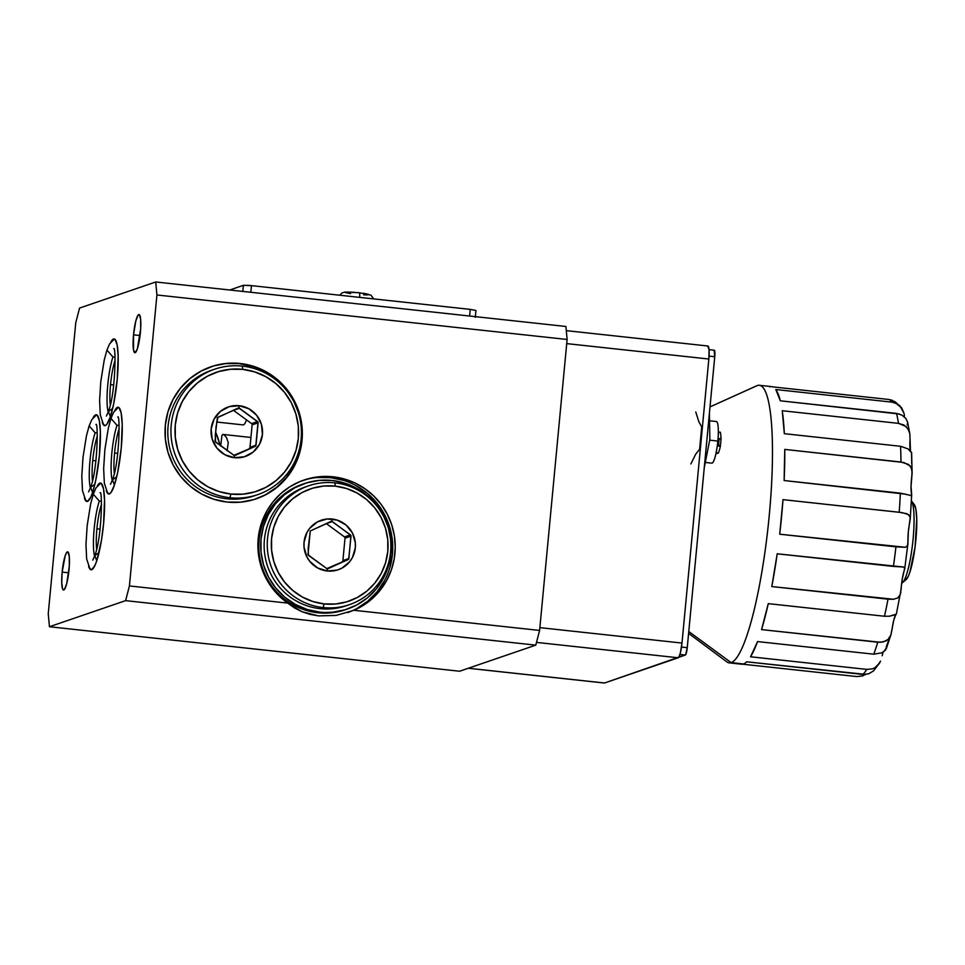 <?xml version="1.0" encoding="UTF-8"?>
<svg xmlns="http://www.w3.org/2000/svg" width="965" height="965" viewBox="0 0 965 965"><rect width="100%" height="100%" fill="white"/><g stroke="black" fill="none" stroke-linecap="round" stroke-linejoin="round"><path stroke-width="1.45" d="M92.736 460.486A27.925 4.801 96.2 0 1 97.308 436.192A27.925 4.801 96.2 0 0 96.91 437.374A27.925 4.801 96.2 0 0 92.736 460.486L95.909 460.836L92.736 460.486A27.925 4.801 96.2 0 0 92.338 479.521A27.925 4.801 96.2 0 0 92.471 480.763A27.925 4.801 96.2 0 1 92.736 460.486M93.159 417.628A43.63 7.491 96.2 0 1 96.307 414.745A43.63 7.491 96.2 0 1 99.407 455.444L100.36 431.838L99.335 420.631L97.127 415.131L95.692 414.817L93.159 417.628M115.004 410.137A43.63 7.491 96.2 0 1 118.152 407.254A43.63 7.491 96.2 0 1 121.252 447.953A43.63 7.491 96.2 0 1 108.743 494.008A43.63 7.491 96.2 0 1 106.283 490.522L107.911 493.622L109.359 493.923L110.963 492.572L114.377 485.142L117.67 472.464L121.252 447.953L122.217 424.359L121.192 413.141L118.985 407.64L117.537 407.339L115.004 410.137M114.316 473.272A27.925 4.801 96.2 0 1 114.196 472.03A27.925 4.801 96.2 0 1 114.582 453.007A27.925 4.801 96.2 0 1 119.153 428.701A27.925 4.801 96.2 0 0 118.767 429.883A27.925 4.801 96.2 0 0 114.582 453.007L117.766 453.357L114.582 453.007A27.925 4.801 96.2 0 0 114.316 473.272M220.671 446.059L221.938 435.505L222.698 434.491L224.013 434.781L226.498 437.507L228.259 442.67L227.101 450.8M222.698 434.491L224.013 434.781M97.332 485.902A43.63 7.491 96.2 0 1 100.481 483.031A43.63 7.491 96.2 0 1 103.581 523.73A43.63 7.491 96.2 0 1 91.072 569.772A43.63 7.491 96.2 0 1 88.611 566.286L90.24 569.386L91.687 569.7L94.98 565.381L96.705 560.918L101.421 540.496L103.581 523.73L104.534 500.123L103.508 488.917L101.313 483.417L99.865 483.103L97.332 485.902M96.645 549.037A27.925 4.801 96.2 0 1 96.512 547.806A27.925 4.801 96.2 0 1 96.91 528.772A27.925 4.801 96.2 0 1 101.482 504.466A27.925 4.801 96.2 0 0 101.096 505.648A27.925 4.801 96.2 0 0 96.91 528.772L100.095 529.122L96.91 528.772A27.925 4.801 96.2 0 0 96.645 549.037M110.951 341.815A43.63 7.491 96.2 0 1 114.099 338.932A43.63 7.491 96.2 0 1 117.199 379.631A43.63 7.491 96.2 0 1 104.69 425.674A43.63 7.491 96.2 0 1 102.23 422.188L103.858 425.288L105.306 425.601L106.91 424.25L110.324 416.82L113.617 404.142L117.199 379.631L118.164 356.025L117.139 344.819L114.931 339.318L113.484 339.005L110.951 341.815M110.263 404.95A27.925 4.801 96.2 0 1 110.143 403.708A27.925 4.801 96.2 0 1 110.529 384.685A27.925 4.801 96.2 0 1 115.1 360.379A27.925 4.801 96.2 0 0 114.714 361.561A27.925 4.801 96.2 0 0 110.529 384.685L113.713 385.023L110.529 384.685A27.925 4.801 96.2 0 0 110.263 404.95M62.158 572.1A19.191 3.293 96.2 0 1 67.659 551.835A19.191 3.293 96.2 0 1 69.022 569.748A19.191 3.293 96.2 0 1 63.521 590.013A19.191 3.293 96.2 0 1 62.158 572.1L68.684 572.812L62.158 572.1L61.736 582.486L62.604 588.976L63.147 589.844L64.486 589.374L66.742 583.56L69.311 566.057L69.287 556.624L68.02 552.016L66.681 552.475L65.174 555.744L62.158 572.1M133.52 334.831A19.191 3.293 96.2 0 1 139.02 314.566A19.191 3.293 96.2 0 1 140.383 332.479A19.191 3.293 96.2 0 1 134.883 352.732A19.191 3.293 96.2 0 1 133.52 334.831L140.058 335.543L133.52 334.831L133.544 350.15L135.148 352.707L137.368 348.835L140.673 328.788L140.649 319.355L139.394 314.735L138.043 315.193L135.8 321.019L133.52 334.831M317.147 477.542L330.621 477.663L333.118 476.806A69.806 68.539 -108.9 0 1 394.395 535.949A69.806 68.539 -108.9 0 1 353.926 610.29L363.889 604.983L372.84 598.083L380.536 589.772L386.772 580.279L391.38 569.857L394.227 558.795L395.24 547.384L394.395 535.949L391.718 524.779L387.267 514.188L381.175 504.454L373.612 495.853L364.758 488.616L354.879 482.934L344.24 478.966L333.118 476.806L321.815 476.529L310.633 478.133L299.898 481.583L289.874 486.77L280.851 493.573L273.071 501.8L266.726 511.221L262.01 521.582L259.042 532.608L257.896 544.007L258.62 555.454L261.177 566.648L265.508 577.287L271.503 587.082L278.969 595.767L287.739 603.113L129.419 585.936L156.921 294.976L567.106 339.475L156.921 294.976L155.727 281.973L565.912 326.472L567.106 339.475L539.604 630.434L353.926 610.29L336.146 615.417L318.45 615.887L301.973 611.701L287.739 603.113A69.806 68.539 -108.9 0 1 258.487 536.094A69.806 68.539 -108.9 0 1 303.951 480.051A69.806 68.539 -108.9 0 1 333.118 476.806L330.621 477.663A69.806 68.539 71.1 0 0 302.708 480.486M226.136 363.6L240.225 363.503A69.806 68.539 -108.9 0 1 301.864 425.203A69.806 68.539 -108.9 0 1 256.292 498.808A69.806 68.539 -108.9 0 1 227.125 502.053A69.806 68.539 -108.9 0 1 165.498 440.342A69.806 68.539 -108.9 0 1 211.058 366.736A69.806 68.539 -108.9 0 1 240.225 363.503L239.597 363.709A69.806 68.539 71.1 0 0 210.744 366.845M347.677 612.618A69.806 68.539 71.1 0 0 392.188 538.832A69.806 68.539 71.1 0 0 330.621 477.663L343.83 480.437M356.278 485.769L367.496 493.453L377.038 503.199L384.553 514.622L389.739 527.276M392.393 540.702L392.429 554.356L389.836 567.722M384.721 580.303L377.267 591.593L367.774 601.171L356.604 608.662M255.978 498.917A69.806 68.539 71.1 0 0 301.213 425.251A69.806 68.539 71.1 0 0 239.597 363.709L252.818 366.495M265.266 371.827L276.485 379.51L286.026 389.245L293.529 400.668L298.716 413.334M301.382 426.747L301.418 440.402L298.824 453.779M293.71 466.348L286.255 477.639L276.762 487.216L265.592 494.707M240.225 363.503L226.763 363.383L213.567 365.94L201.142 371.055L189.972 378.545L180.479 388.123L173.025 399.413L167.91 411.983L165.317 425.36L165.353 439.015L168.019 452.428L173.193 465.094L180.708 476.517L190.25 486.251L201.468 493.935L213.916 499.267L227.125 502.053L240.599 502.162L253.795 499.617L266.219 494.502L277.389 486.999L286.882 477.434L294.337 466.143L299.452 453.562L302.045 440.197L302.009 426.53L299.343 413.117L294.156 400.451L286.653 389.04L277.1 379.293L265.894 371.609L253.433 366.278L240.225 363.503M318.45 615.887L336.146 615.417L353.926 610.29L539.604 630.434L535.792 645.139L125.607 600.64L129.419 585.936L287.739 603.113L294.506 607.926L301.973 611.701L309.994 614.367L318.45 615.887M125.607 600.64L535.792 645.139L459.617 671.23L49.432 626.731L125.607 600.64L49.432 626.731L48.25 613.728L75.752 322.768L79.564 308.064L155.727 281.973L79.564 308.064L75.752 322.768L48.25 613.728L49.432 626.731L459.617 671.23L535.792 645.139L539.604 630.434L567.106 339.475L565.912 326.472L155.727 281.973L156.921 294.976L129.419 585.936L125.607 600.64M219.694 443.924L215.545 431.982A69.806 68.539 -108.9 0 1 219.694 443.924M216.606 422.019L243.108 424.902A27.925 4.801 -83.8 0 0 246.497 419.884M84.438 498L86.054 501.1L87.501 501.414L90.806 497.096L92.531 492.632L95.812 479.943L99.407 455.444A43.63 7.491 96.2 0 1 86.886 501.486A43.63 7.491 96.2 0 1 84.438 498M536.504 642.4L678.19 657.768A13.956 2.4 -83.8 0 0 681.99 643.064L539.857 627.636L681.99 643.064L708.841 359.028L681.99 643.064L680.337 653.1L678.697 657.334L685.343 655.042A6.984 1.194 -83.8 0 0 687.249 647.696L681.507 647.069L687.249 647.696L714.751 356.736A6.984 1.194 -83.8 0 0 714.257 350.223A6.984 1.194 -83.8 0 0 714.16 350.235L714.751 356.736L687.249 647.696L685.608 654.825L604.512 683.003L468.375 668.238L604.512 683.003L678.19 657.768L536.504 642.4M707.647 346.025L709.034 349.487L708.841 359.028L566.708 343.612L708.841 359.028A13.956 2.4 -83.8 0 0 707.852 346.001L566.298 330.645M468.278 668.263L604.319 683.027A13.956 2.4 -83.8 0 0 604.512 683.003L604.042 682.906M215.014 440.076A66.308 65.113 -108.9 0 1 215.641 442.115M238.825 407.99L239.26 405.722A26.176 25.705 -108.9 0 1 262.432 434.491A26.176 25.705 -108.9 0 1 234.35 457.687L224.724 454.648L216.932 448.11L212.179 439.075L211.166 428.93L214.061 419.196L220.406 411.367L229.26 406.639L239.26 405.722L248.886 408.774L256.666 415.3L261.431 424.335L262.432 434.491L259.549 444.214L253.192 452.042L244.338 456.771L234.35 457.687L234.326 455.577L255.785 445.878L258.029 422.091L238.825 407.99L217.897 417.242L216.027 426.832L215.123 441.475L234.326 455.577L234.35 457.687A26.176 25.705 -108.9 0 1 211.166 428.93A26.176 25.705 -108.9 0 1 239.26 405.722L238.825 407.99L239.465 408.255L233.47 410.318A1.399 1.375 71.1 0 0 233.349 410.234M214.688 369.185L211.564 370.258A66.308 65.113 71.1 0 0 168.284 440.185A66.308 65.113 71.1 0 0 226.835 498.796L229.959 497.735A66.308 65.113 -108.9 0 1 171.408 439.111A66.308 65.113 -108.9 0 1 214.688 369.185A66.308 65.113 -108.9 0 1 242.396 366.109L242.697 369.354A62.822 61.688 -108.9 0 1 298.33 438.387A62.822 61.688 -108.9 0 1 230.912 494.056L229.959 497.735A66.308 65.113 71.1 0 0 301.116 438.966A66.308 65.113 71.1 0 0 242.396 366.109A66.308 65.113 -108.9 0 1 300.947 424.733A66.308 65.113 -108.9 0 1 257.667 494.659A66.308 65.113 -108.9 0 1 229.959 497.735L226.835 498.796A66.308 65.113 71.1 0 0 254.543 495.721L257.667 494.659M242.396 366.109A66.308 65.113 71.1 0 0 171.227 424.877A66.308 65.113 71.1 0 0 229.959 497.735L230.912 494.056A62.822 61.688 -108.9 0 1 175.268 425.034A62.822 61.688 -108.9 0 1 242.697 369.354L242.396 366.109M242.697 369.354L230.575 369.257L218.705 371.549L207.523 376.157L197.463 382.9L188.911 391.513L182.216 401.681L177.608 412.996L175.268 425.034L175.304 437.326L177.705 449.401L182.373 460.8L189.128 471.077L197.716 479.834L207.813 486.758L219.019 491.559L230.912 494.056L243.023 494.164L254.905 491.861L266.087 487.253L276.135 480.51L284.687 471.897L291.394 461.728L296.002 450.414L298.33 438.387L298.294 426.096L295.905 414.009L291.237 402.622L284.47 392.345L275.881 383.575L265.785 376.664L254.579 371.863L242.697 369.354M238.102 408.111L217.366 417.688L215.291 435.312L215.557 442.042L234.326 455.577M235.002 455.468L255.218 446.349L233.747 455.383M249.211 448.399A1.399 1.375 71.1 0 0 250.007 447.278L255.785 445.878L249.211 448.399M252.13 424.865L250.007 447.278L256.014 445.215L258.125 422.815L252.13 424.865A1.399 1.375 71.1 0 0 251.563 423.599L257.559 421.536L258.029 422.091L258.125 422.815L252.13 424.865M233.47 410.318L251.563 423.599L257.559 421.536L239.465 408.255L233.47 410.318M331.707 521.305L332.141 519.037A26.176 25.705 -108.9 0 1 355.325 547.794A26.176 25.705 -108.9 0 1 327.231 570.99L317.606 567.951L309.825 561.413L307.003 557.131L304.059 547.348L304.047 542.234L306.942 532.499L309.741 528.265L317.485 521.872L327.099 518.989L337.099 520.075L345.977 524.96L352.37 532.897L355.313 542.668L355.325 547.794L352.43 557.529L349.644 561.763L341.887 568.156L337.231 570.074L327.231 570.99L327.207 568.88L348.1 559.652L342.105 561.702A1.399 1.375 71.1 0 0 342.901 560.581L348.896 558.53L350.91 535.406L332.358 521.57L326.363 523.621L344.445 536.902L350.44 534.851L351.019 536.118L345.012 538.181A1.399 1.375 71.1 0 0 344.445 536.902L350.44 534.851L331.707 521.305L310.248 530.991L308.004 554.779L327.207 568.88L327.231 570.99A26.176 25.705 -108.9 0 1 304.047 542.234A26.176 25.705 -108.9 0 1 332.141 519.037L331.707 521.305L332.358 521.57L326.363 523.621A1.399 1.375 71.1 0 0 326.242 523.537M308.704 485.793L305.579 486.867A62.822 61.688 71.1 0 0 264.579 553.114A62.822 61.688 71.1 0 0 320.042 608.65L323.166 607.576A62.822 61.688 -108.9 0 1 267.703 552.04A62.822 61.688 -108.9 0 1 308.704 485.793A62.822 61.688 -108.9 0 1 334.952 482.874L335.253 486.131A59.335 58.262 -108.9 0 1 387.797 551.317A59.335 58.262 -108.9 0 1 324.119 603.897L323.166 607.576A62.822 61.688 71.1 0 0 390.596 551.908A62.822 61.688 71.1 0 0 334.952 482.874A62.822 61.688 -108.9 0 1 390.427 538.41A62.822 61.688 -108.9 0 1 349.414 604.657A62.822 61.688 -108.9 0 1 323.166 607.576L320.042 608.65A62.822 61.688 71.1 0 0 346.302 605.731L349.414 604.657M334.952 482.874A62.822 61.688 71.1 0 0 267.534 538.554A62.822 61.688 71.1 0 0 323.166 607.576L324.119 603.897A59.335 58.262 -108.9 0 1 271.575 538.711A59.335 58.262 -108.9 0 1 335.253 486.131L334.952 482.874M335.253 486.131L323.806 486.034L312.588 488.194L302.033 492.548L292.528 498.917L284.458 507.059L278.137 516.649L273.783 527.336L271.575 538.711L271.611 550.315L273.867 561.726L278.282 572.486L284.663 582.197L292.781 590.471L302.31 596.997L312.889 601.533L324.119 603.897L335.567 603.994L346.785 601.822L357.34 597.48L366.845 591.111L374.915 582.969L381.247 573.367L385.59 562.679L387.797 551.317L387.761 539.712L385.505 528.301L381.091 517.542L374.709 507.831L366.604 499.556L357.062 493.019L346.483 488.495L335.253 486.131M330.983 521.414L310.248 530.991L308.173 548.627L308.438 555.345L327.207 568.88M327.895 568.771L348.667 559.193L351.019 536.118L345.012 538.181L342.901 560.581L348.667 559.193L326.628 568.687M304.458 483.562L302.576 484.201A66.308 65.113 71.1 0 0 259.296 554.127A66.308 65.113 71.1 0 0 317.847 612.751L319.717 612.112A66.308 65.113 -108.9 0 1 261.165 553.488A66.308 65.113 -108.9 0 1 304.458 483.562A66.308 65.113 -108.9 0 1 332.165 480.486L344.71 483.127L356.543 488.194L367.195 495.491L376.266 504.743L383.394 515.587L388.328 527.626L390.849 540.364L390.885 553.343L388.425 566.045L383.563 577.987L376.483 588.722L367.46 597.817L356.845 604.934L345.048 609.796L332.515 612.22L317.847 612.751A66.308 65.113 71.1 0 0 345.554 609.675L347.424 609.036A66.308 65.113 -108.9 0 1 319.717 612.112L307.172 609.47L295.338 604.404L284.687 597.106L275.616 587.854L268.487 576.998L263.554 564.971L261.033 552.221L260.996 539.254L263.457 526.54L268.318 514.598L275.399 503.875L284.422 494.78L295.037 487.663L306.834 482.802L319.367 480.377L332.165 480.486A66.308 65.113 -108.9 0 1 390.716 539.109A66.308 65.113 -108.9 0 1 347.424 609.036M475.287 317.389L475.938 310.465L470.232 309.379L251.467 285.64L243.385 285.326L229.742 290.007L243.385 285.326L248.765 285.387L251.467 285.64L250.84 292.298L251.467 285.64L470.232 309.379L469.605 316.025L470.232 309.379L475.938 310.453M243.385 285.326L242.806 291.418L243.385 285.326M709.058 356.121L714.751 356.736L709.058 356.121M679.951 654.463L685.343 655.042L679.951 654.463M709.42 413.141L709.842 439.377L704.269 467.663M690.856 463.948L695.789 454.032L699.601 449.34L701.724 426.952L698.841 421.729L695.765 411.983M705.934 462.512L711.832 463.152A20.941 3.595 -83.8 0 0 712.122 463.116A20.941 3.595 -83.8 0 0 717.839 441.053L709.758 440.173L717.839 441.053A20.941 3.595 -83.8 0 0 716.344 421.512L710.445 420.873M720.288 445.661L717.284 445.89L720.36 446.228A37.189 2.943 -174.6 0 0 720.288 445.661A35.862 35.21 71.1 0 0 720.952 438.737L719.166 438.544L718.503 445.468L720.288 445.661M720.348 432.236L718.322 432.127L718.213 435.794L718.563 432.043L720.348 432.236A37.189 36.513 71.1 0 1 721.012 438.786M717.14 453.441L716.006 453.321L717.14 453.441A35.862 2.835 -174.6 0 0 717.924 453.248A35.862 2.835 -174.6 0 0 718.382 453.019A37.189 36.513 71.1 0 0 720.36 446.228L717.284 445.902L718.503 445.468L719.166 438.544L718.02 438.93L720.952 438.737A37.189 2.943 5.4 0 1 721.012 439.304M716.078 453.007L717.212 446.397L716.078 453.007M718.382 453.019L716.597 452.826L718.382 453.019M108.249 412.224A32.279 5.549 96.2 0 1 112.941 357.014L114.968 356.954L112.941 357.014L106.934 350.078L112.941 357.014A32.279 5.549 -83.8 0 0 107.585 408.931M113.713 348.739C116.114 344.891 115.607 393.443 108.43 411.464L110.36 416.723L108.43 411.464L112.652 408.497M90.457 488.037A32.279 5.549 96.2 0 1 95.149 432.827L97.175 432.766L95.149 432.827L89.142 425.879L95.149 432.827A32.279 5.549 -83.8 0 0 89.781 484.744M95.921 424.552C98.309 420.704 97.803 469.243 90.626 487.277L92.568 492.536L90.626 487.277L94.847 484.309M94.63 556.322A32.279 5.549 96.2 0 1 99.323 501.112L101.349 501.04L99.323 501.112L93.316 494.164L99.323 501.112A32.279 5.549 -83.8 0 0 93.955 553.029M100.095 492.838C102.495 488.99 101.988 537.529 94.799 555.551L96.741 560.81L94.799 555.551L99.033 552.583M112.302 480.546A32.279 5.549 96.2 0 1 116.994 425.348L119.021 425.276L116.994 425.348L110.987 418.4L116.994 425.348A32.279 5.549 -83.8 0 0 111.638 477.253M117.766 417.073C120.167 413.213 119.66 461.765 112.483 479.786L114.413 485.045L112.483 479.786L116.705 476.819M359.656 297.377A5.585 0.965 -83.8 0 0 359.221 292.733A5.585 0.965 96.2 0 1 359.704 296.484M359.125 292.745L356.821 292.504M354.517 292.311L347.086 292.021M346.025 292.093L345.193 292.371M345.458 292.576L350.597 293.649M363.721 294.868L366.929 294.904M367.991 294.844L368.823 294.566M368.558 294.349L363.419 293.276M899.452 414.033L780.311 400.801L775.812 389.534L892.034 402.152L897.486 403.961L901.684 407.93L892.263 400.306L888.91 399.486L772.688 386.881A139.599 23.98 -83.8 0 0 771.638 386.627L759.322 385.288A139.599 23.98 96.2 0 1 768.695 521.1A139.599 23.98 96.2 0 1 731.168 662.629L743.484 663.968A139.599 23.98 -83.8 0 0 746.693 661.821L862.915 674.426A139.599 23.98 -83.8 0 0 866.763 669.384L750.553 656.779A139.599 23.98 -83.8 0 0 757.561 641.58L873.771 654.186A139.599 23.98 -83.8 0 0 877.764 642.207L761.554 629.602A139.599 23.98 -83.8 0 0 768.273 603.644L884.483 616.249A139.599 23.98 -83.8 0 0 888.017 599.169L771.795 586.563A139.599 23.98 -83.8 0 0 777.199 553.801L893.421 566.419A139.599 23.98 -83.8 0 0 895.942 546.829L779.72 534.212A139.599 23.98 -83.8 0 0 782.989 499.641L899.211 512.258A139.599 23.98 -83.8 0 0 900.345 493.139L784.123 480.534A139.599 23.98 -83.8 0 0 784.762 449.413L900.972 462.018A139.599 23.98 -83.8 0 0 900.55 446.288L784.328 433.683A139.599 23.98 -83.8 0 0 782.241 410.74L898.451 423.358A139.599 23.98 -83.8 0 0 896.533 413.406L780.311 400.801A139.599 23.98 -83.8 0 0 775.812 389.534L892.034 402.152A139.599 23.98 -83.8 0 0 888.91 399.486L772.688 386.881A139.599 23.98 96.2 0 0 769.672 386.869M688.6 633.378L726.886 661.906A139.599 23.98 -83.8 0 0 731.168 662.629L688.781 631.508L731.168 662.629A139.599 23.98 -83.8 0 0 769.25 515.527A139.599 23.98 -83.8 0 0 757.368 385.53A139.599 23.98 96.2 0 1 759.322 385.288M901.684 583.149A41.881 7.189 -83.8 0 0 912.492 544.694A41.881 7.189 -83.8 0 0 911.406 500.871A41.881 7.189 96.2 0 1 912.721 542.716A41.881 7.189 96.2 0 1 902.408 582.727A41.881 7.189 96.2 0 1 901.684 583.149M902.408 582.727L906.087 579.663A38.395 6.598 -83.8 0 0 915.894 539.604A38.395 6.598 -83.8 0 0 914.253 504.502L911.31 500.726M905.725 494.177L784.123 480.534L784.762 449.413L903.807 462.488L910.284 465.999L912.034 470.413L911.841 475.986A17.454 3.004 -83.8 0 0 911.479 493.718L911.515 495.6L900.345 493.139A139.599 23.98 96.2 0 1 899.211 512.258L906.823 513.682L909.681 515.853L910.212 517.53L908.318 532.029L907.908 543.814L907.57 545.502L905.435 547.3L779.72 534.212L782.989 499.641L902.046 512.608L908.548 514.586L910.212 517.53L909.802 521.981A17.454 3.004 -83.8 0 0 907.944 541.691L907.57 545.502L905.435 547.3L895.942 546.829A139.599 23.98 96.2 0 1 893.421 566.419L903.517 567.022L904.712 568.18L902.275 578.988L900.297 594.5L897.788 597.914L893.494 599.265L771.795 586.563L777.199 553.801L903.517 567.022L901.382 566.793L903.517 567.022L904.712 568.18L904.205 570.653A17.454 3.004 -83.8 0 0 901.129 589.326L896.352 614.042M895.966 614.235L893.819 619.94L890.816 635.103L887.897 639.578L885.786 641.025L880.623 642.304L761.554 629.602L768.273 603.644L884.483 616.249L889.332 616.237L895.918 614.584A17.454 3.004 -83.8 0 0 892.082 629.373L890.816 635.103L887.897 639.578L883.337 641.918L877.764 642.207A139.599 23.98 96.2 0 1 873.771 654.186L881.877 652.81L883.928 651.556L886.449 647.756L885.412 650.145L881.877 652.81L873.771 654.186L757.561 641.58L750.553 656.779L866.763 669.384A139.599 23.98 96.2 0 1 862.915 674.426L868.645 673.823L873.542 670.892M740.469 663.956A139.599 23.98 96.2 0 0 743.484 663.968L731.168 662.629A139.599 23.98 96.2 0 1 729.214 662.871L741.518 664.21A139.599 23.98 -83.8 0 0 743.484 663.968A139.599 23.98 96.2 0 0 746.693 661.821L865.895 674.426M756.331 386A139.599 23.98 96.2 0 1 757.368 385.53L710.011 406.916L757.368 385.53A139.599 23.98 -83.8 0 0 756.85 385.735L710.011 406.892M907.184 424.938L907.643 422.381L905.93 418.557L901.949 415.131L896.533 413.406A139.599 23.98 96.2 0 1 898.451 423.358L782.241 410.74L784.328 433.683L900.55 446.288A139.599 23.98 96.2 0 1 900.972 462.018L908.56 464.43L911.443 468.001L912.118 473.127L911.044 486.203L911.672 494.924L910.876 495.745L911.672 494.924M865.593 674.451L862.445 675.946L856.679 676.562L742.604 664.185L856.679 676.562L862.445 675.946L865.593 674.451M868.56 673.847L873.434 670.989L879.598 663.015L875.002 667.696L872.432 668.841L866.763 669.384L872.432 668.841L875.002 667.696L877.269 665.959L880.562 661.146L879.139 663.727M882.191 655.754L883.023 652.171A17.454 3.004 -83.8 0 0 882.191 655.754M900.864 592.064L900.297 594.5L897.788 597.914L893.494 599.265L888.017 599.169A139.599 23.98 96.2 0 1 884.483 616.249L889.332 616.237L895.773 614.331M904.712 568.18L904.627 569.254M907.908 543.814L904.7 568.88M901.78 566.805L903.517 567.022M911.672 495.117L910.2 519.604M911.611 452.633L912.118 473.127M911.563 452.802L908.125 448.93L900.55 446.288L908.125 448.93L911.539 452.356L911.708 463.827M907.498 421.669L909.899 434.166L909.126 431.017L906.087 426.506L898.451 423.358L903.855 424.962L907.872 428.544L909.85 433.804L910.019 439.654A17.454 3.004 -83.8 0 0 910.333 450.703M909.85 433.804L910.49 451.331M907.643 422.381L905.93 418.557L901.949 415.131M904.458 416.012L904 413.273L904.458 416.012M901.684 407.93L904 413.273L899.79 405.698L894.881 402.767L892.034 402.152A139.599 23.98 96.2 0 0 888.91 399.486L892.36 400.342M896.69 403.068L894.386 401.331M913.903 504.128L915.833 508.977L916.738 518.832L915.061 547.083L909.85 572.329L908.33 576.262L905.423 580.062M886.184 647.081L889.151 638.914M221.033 444.069L217.644 443.707M250.936 437.459L223.144 434.443M210.442 366.953L211.058 366.736M255.677 499.026L256.292 498.808M115.1 360.319L114.714 361.561M101.482 504.418L101.096 505.648M119.153 428.653L118.767 429.883M97.308 436.132L96.91 437.374M709.046 349.656L714.257 350.223M114.377 338.992L109.564 343.926L106.934 350.078L104.244 359.969L100.794 381.513L99.6 400.282L100.276 414.854L103.279 423.937L104.968 425.674M108.43 411.464L106.415 416.012M96.572 414.805L91.759 419.739L89.142 425.879L86.452 435.782L83.002 457.326L81.796 476.095L82.483 490.666L85.475 499.749L87.176 501.486M90.626 487.277L88.623 491.824M100.758 483.091L95.933 488.013L93.316 494.164L90.626 504.068L87.176 525.611L85.969 544.381L86.657 558.952L89.661 568.023L91.349 569.772M94.799 555.551L92.797 560.11M118.43 407.314L113.617 412.248L110.987 418.4L108.297 428.303L104.847 449.847L103.653 468.604L104.341 483.188L107.332 492.259L109.021 494.008M112.483 479.786L110.468 484.334M373.757 298.909L370.91 295.109L359.209 292.733L344.819 292.081L341.887 292.998L339.752 295.218M886.28 648.721L891.202 633.945"/></g></svg>

